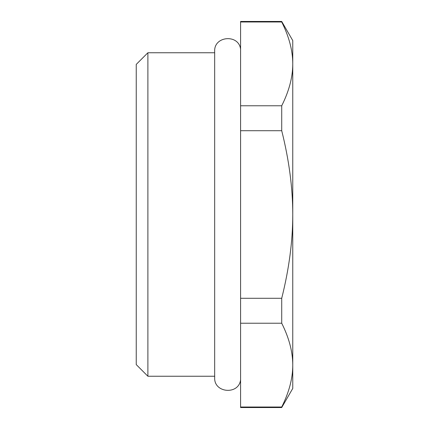 <?xml version="1.0" encoding="UTF-8"?>
<svg xmlns="http://www.w3.org/2000/svg" width="429" height="429" viewBox="0 0 429 429"><rect width="100%" height="100%" fill="white"/><g stroke="black" fill="none" stroke-linecap="round" stroke-linejoin="round"><path stroke-width="0.64" d="M281.719 21.45L292.766 40.583L292.766 388.417L281.719 407.55L281.719 407.014C289.082 392.321 292.76 378.357 292.766 365.117C292.76 351.882 289.082 337.918 281.719 323.225L281.719 298.289C289.082 268.903 292.76 240.975 292.766 214.5C292.76 188.025 289.082 160.097 281.719 130.711L281.719 105.775C289.082 91.082 292.76 77.118 292.766 63.883C292.76 50.643 289.082 36.68 281.719 21.986L281.719 21.45L240.589 21.45L240.589 21.986L281.719 21.986M136.234 64.409L136.234 364.591L147.887 376.244L147.887 52.756L136.234 64.409M214.747 376.244L147.887 376.244M292.766 365.117C292.76 378.357 289.082 392.321 281.719 407.014L240.589 407.014L240.589 21.986M281.719 105.775L240.589 105.775M281.719 130.711L240.589 130.711M281.719 298.289L240.589 298.289M281.719 323.225L240.589 323.225M281.719 407.55L240.589 407.55L240.589 407.014M292.766 214.5L292.766 211.905M214.672 52.756L147.887 52.756M240.589 49.238C238.856 33.832 213.84 35.848 214.672 51.362L214.672 377.638C213.84 393.152 238.856 395.168 240.589 379.762"/></g></svg>
